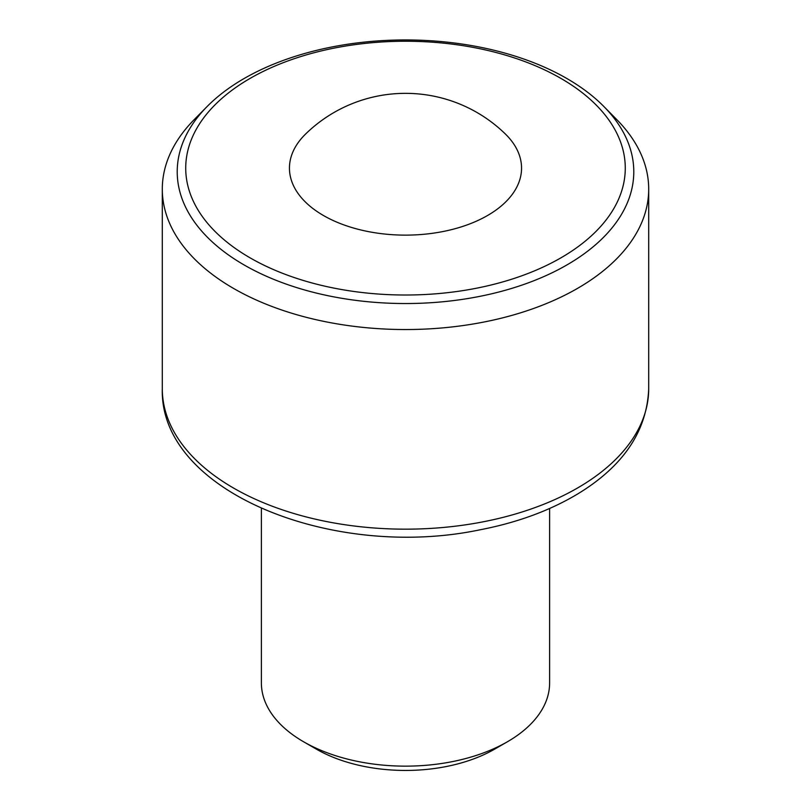 <?xml version="1.0" encoding="UTF-8"?>
<svg xmlns="http://www.w3.org/2000/svg" width="811" height="811" viewBox="0 0 811 811"><rect width="100%" height="100%" fill="white"/><g stroke="black" fill="none" stroke-linecap="round" stroke-linejoin="round"><path stroke-width="1.22" d="M560.908 78.403A219.781 126.891 180 0 1 462.382 290.693A219.781 126.891 180 0 1 193.211 135.285A219.781 126.891 180 0 1 560.908 78.403M505.385 134.018A116.044 66.999 180 0 1 476.625 221.068A116.044 66.999 180 0 1 323.447 215.503A116.044 66.999 180 0 1 305.615 134.018A142.989 142.989 0 0 1 505.385 134.018M549.615 508.487L549.615 682.933A144.115 83.209 180 0 1 507.412 741.771A144.115 83.209 180 0 1 303.598 741.771A144.115 83.209 180 0 1 303.588 741.771A144.115 83.209 180 0 1 261.385 682.933L261.385 508.487M603.84 106.484L616.796 119.612A243.199 140.404 180 0 1 648.699 189.135A243.199 140.404 180 0 1 405.5 329.54A243.199 140.404 180 0 1 162.301 189.135A243.199 140.404 180 0 1 194.204 119.612L207.16 106.484A228.286 131.798 0 0 0 244.081 264.933A228.286 131.798 0 0 0 543.958 276.531A228.286 131.798 0 0 0 603.84 106.484A228.286 131.798 0 0 0 566.919 78.545A228.286 131.798 0 0 0 207.16 106.484M507.412 741.771L494.669 749.121A126.1 72.808 180 0 1 316.331 749.121L303.588 741.771M162.301 388.763C159.301 491.983 333.331 560.513 479.706 529.867C516.81 522.72 549.28 510.859 577.128 494.294C623.081 466.548 646.935 431.371 648.699 388.763A243.199 140.404 180 0 1 405.5 529.167A243.199 140.404 180 0 1 162.301 388.763L162.301 189.135M648.699 388.763L648.699 189.135"/></g></svg>
